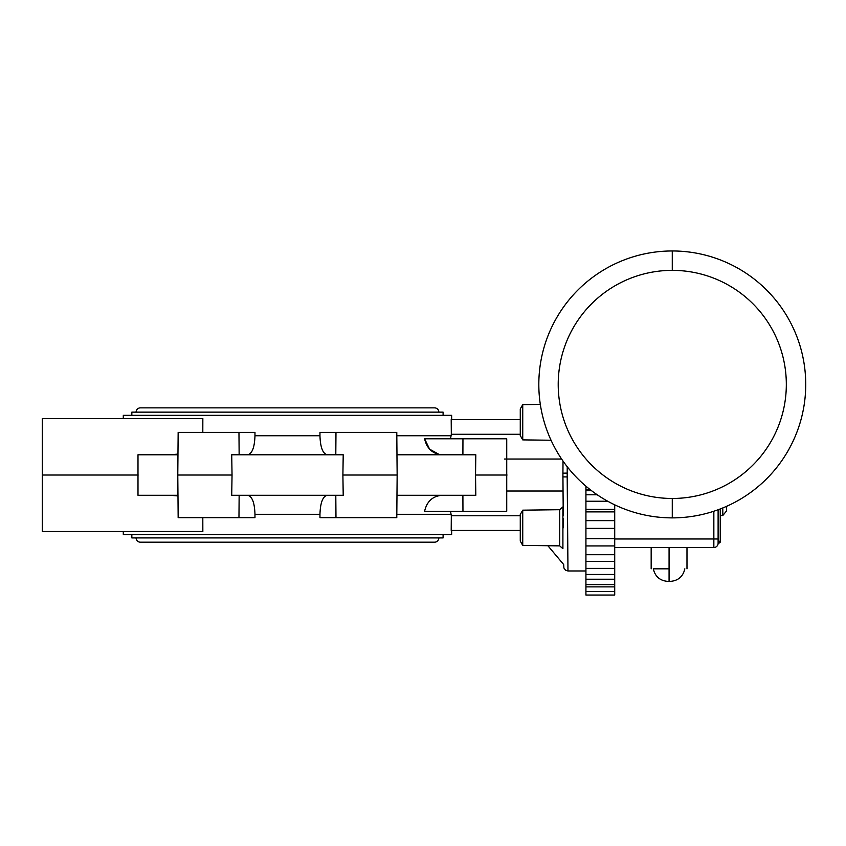 <?xml version="1.0" encoding="UTF-8"?>
<svg xmlns="http://www.w3.org/2000/svg" width="846" height="846" viewBox="0 0 846 846"><rect width="100%" height="100%" fill="white"/><g stroke="black" fill="none" stroke-linecap="round" stroke-linejoin="round"><path stroke-width="1.27" d="M672.274 250.966A133.457 133.457 0 0 1 805.73 384.422A133.457 133.457 0 0 1 672.274 517.879A133.457 133.457 0 0 1 538.817 384.422A133.457 133.457 0 0 1 672.274 250.966A133.457 133.457 0 0 1 805.73 384.422A133.457 133.457 0 0 1 672.274 517.879A133.457 133.457 0 0 1 538.817 384.422A133.457 133.457 0 0 1 672.274 250.966L672.274 270.36A114.051 114.051 0 0 1 786.325 384.422A114.051 114.051 0 0 1 672.274 498.474L672.274 517.879L672.274 498.474A114.051 114.051 0 0 1 558.212 384.422A114.051 114.051 0 0 1 672.274 270.36L672.274 250.966M614.714 504.829L614.714 547.51L713.844 547.51L713.844 511.238L713.844 538.987L718.106 538.987L718.106 543.248A2.136 2.094 0 0 1 720.242 541.144L720.242 508.954L720.242 541.144A2.136 2.094 0 0 0 718.106 543.248A4.262 4.262 0 0 1 713.844 547.51A4.262 4.262 0 0 0 718.106 543.248L718.106 543.248A4.262 4.262 0 0 1 713.844 547.51A4.262 4.262 0 0 0 718.106 543.248L718.106 509.757L718.106 543.248L718.106 538.987L614.714 538.987L713.844 538.987L713.844 547.51L614.714 547.51L614.714 545.934L614.714 595.024M669.07 568.829L669.07 581.403L670.117 581.403L668.033 581.403L669.07 581.403L669.07 547.51L669.07 568.829L653.302 568.829C655.132 576.623 660.049 580.811 668.033 581.403C660.049 580.811 655.132 576.623 653.302 568.829L669.07 568.829M672.274 270.36A114.051 114.051 0 0 1 786.325 384.422A114.051 114.051 0 0 1 672.274 498.474A114.051 114.051 0 0 1 558.212 384.422A114.051 114.051 0 0 1 672.274 270.36M720.242 541.144L720.242 542.18L718.053 543.946M726.629 506.299C726.629 512.306 726.629 512.306 726.629 506.299L726.629 510.847L722.801 515.531L722.801 507.938L722.801 515.531L720.242 515.531M247.677 495.28C252.15 496.327 254.583 502.661 254.974 514.294L254.963 517.667L178.157 517.667L177.977 495.28L137.993 495.28L137.993 454.778L177.967 454.778L177.787 475.029L232.037 475.029L231.719 454.778L343.212 454.778L342.894 475.029L397.155 475.029L396.954 454.778M342.894 475.029L343.212 495.28L231.719 495.28L232.037 475.029M247.677 454.778C252.15 453.72 254.583 447.386 254.974 435.753L254.963 432.391L238.963 432.391L254.963 432.391M567.243 466.749L567.19 473.115L562.918 473.168L563.045 491.018L506.913 491.018M585.929 595.024L585.929 486.186M567.19 473.115L567.973 570.965L567.19 476.933L562.918 476.89L563.256 515.764L563.045 491.018M563.024 461.081L562.918 474.299M562.918 475.029L562.918 476.89M439.264 454.503L429.599 449.184L424.597 438.788L506.733 438.788L506.733 511.27L424.597 511.27C426.892 501.297 432.792 495.968 442.289 495.28M507.05 475.029L475.537 475.029L475.812 495.28L396.964 495.28L397.155 475.029M396.975 495.28L396.785 517.667L319.968 517.667L335.978 517.667L335.799 495.28M327.254 454.778C322.791 453.72 320.359 447.386 319.957 435.753L319.968 432.391L396.785 432.391L396.975 454.778L475.812 454.778L475.537 475.029M177.956 454.778L178.157 432.391L238.963 432.391L239.143 454.778M177.787 475.029L177.967 495.28M202.807 517.667L202.839 531.521L42.3 531.521L42.3 475.029L138.173 475.029M177.967 495.936L170.004 495.28M504.491 459.04L506.617 459.04M520.269 434.284L451.32 434.284L451.204 419.595L520.269 419.595M450.537 438.788L451.32 434.284M506.913 459.04L561.628 459.04M42.3 475.029L42.3 418.527L202.839 418.527L202.807 432.391M451.669 419.595L451.637 415.333L123.305 415.333L123.273 418.527M170.004 454.778L177.967 454.112M123.273 531.521L123.305 534.714L451.637 534.714L451.669 530.453M327.254 495.28C322.791 496.327 320.359 502.661 319.957 514.294L319.968 517.667M239.143 495.28L238.963 517.667L254.963 517.667M520.269 530.453L451.204 530.453L451.32 515.764L450.537 511.27M614.714 509.366L585.929 509.345L614.714 509.366M563.362 527.788L563.288 518.387M451.32 515.764L520.269 515.764M547.88 545.723L563.69 564.568L563.912 568.026L565.519 570.193L567.941 570.965L585.929 570.965M424.597 438.788C426.892 448.75 432.792 454.08 442.289 454.778M335.799 454.778L335.978 432.391L319.968 432.391M443.093 534.714L443.093 537.919L131.839 537.919L131.839 534.714M136.1 537.919A4.262 4.262 0 0 0 140.362 542.18L434.569 542.18A4.262 4.262 0 0 0 438.831 537.919M131.839 415.333L131.839 412.139L443.093 412.139L443.093 415.333M438.831 412.139A4.262 4.262 0 0 0 434.569 407.867L140.362 407.867A4.262 4.262 0 0 0 136.1 412.139M520.269 408.935L522.743 404.642L522.743 439.888L520.269 435.584L520.269 408.935L522.743 404.642L540.319 404.43M522.743 510.17L559.714 509.704L559.714 545.871L522.743 545.406L520.269 541.112L520.269 514.463L522.743 510.17L522.743 545.406L520.269 541.112M559.714 509.704L562.907 506.891L562.907 548.684L559.714 545.871M254.963 514.294L319.957 514.294M319.968 435.753L254.974 435.753M614.714 586.881L585.929 586.881M614.714 579.224L585.929 579.224M614.714 568.396L585.929 568.396M614.714 554.733L585.929 554.733M614.714 538.648L585.929 538.648M614.714 520.639L585.929 520.639M607.735 501.234L585.929 501.234M462.952 438.788L462.899 454.778M450.971 435.753L396.806 435.753M396.806 514.294L450.971 514.294M462.899 495.28L462.952 511.27M585.929 489.4L589.874 489.4M591.597 490.733L585.929 490.733M585.929 494.783L597.234 494.783M585.929 511.883L614.714 511.883M684.848 568.829C683.008 576.623 678.101 580.811 670.117 581.403C678.101 580.811 683.008 576.623 684.848 568.829M686.984 547.51L686.984 568.829M651.166 547.51L651.166 568.829M718.043 543.957L720.147 542.18M585.929 595.034L614.714 595.034L585.929 595.034M585.929 528.39L614.714 528.39M585.929 545.934L614.714 545.934M585.929 561.448L614.714 561.448M585.929 574.466L614.714 574.466M585.929 584.597L614.714 584.597M585.929 591.523L614.714 591.523M522.743 439.888L551.053 440.237"/></g></svg>

